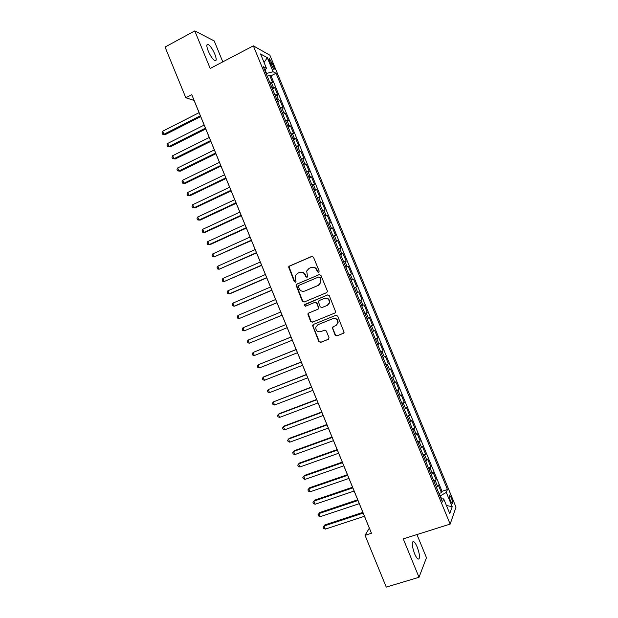 <?xml version="1.0" encoding="UTF-8"?>
<svg xmlns="http://www.w3.org/2000/svg" width="618" height="618" viewBox="0 0 618 618"><rect width="100%" height="100%" fill="white"/><g stroke="black" fill="none" stroke-linecap="round" stroke-linejoin="round"><path stroke-width="0.93" d="M318.672 272.353L319.174 271.07L313.473 257.188L311.681 256.431L289.34 266.111L288.621 266.868L294.276 281.684L295.512 282.225L296.03 281.661L295.273 279.166L295.18 275.867L297.528 273.326L299.382 272.53C301.893 271.75 303.786 272.569 305.06 274.987L305.794 276.771L307.038 277.312L307.571 276.725L306.675 271.047L309.085 268.366L310.954 267.563C313.488 266.775 315.396 267.594 316.679 270.02L317.42 271.82L318.672 272.353M417.25 547.162C415.991 544.164 414.809 542.318 413.705 541.615C411.542 541.754 411.82 545.748 414.539 553.597C415.806 556.594 416.988 558.44 418.085 559.135C420.255 558.935 419.977 554.941 417.25 547.162M214.809 54.129C212.6 49.131 210.39 45.894 208.181 44.426C206.381 43.94 206.389 46.126 208.22 50.977C210.444 56.006 212.654 59.243 214.84 60.68C216.648 61.151 216.64 58.965 214.809 54.129M451.387 497.954L449.649 495.049C448.768 495.026 449.008 496.903 450.375 500.665L452.106 503.577C452.994 503.577 452.755 501.708 451.387 497.954M335.095 335.103L336.895 335.898L343.291 333.349L344.11 332.337L337.675 316.084L335.868 315.288L313.287 324.489L312.515 325.377L318.857 341.599L320.642 342.395L328.274 339.344L328.992 337.544L326.296 330.962L324.504 330.166L320.719 331.696C317.343 332.19 315.698 330.676 315.783 327.169L317.868 324.744L332.739 318.703C336.037 318.162 337.722 319.614 337.776 323.052L335.605 325.686L333.117 326.698L332.314 327.664L335.095 335.103L337.235 335.721L343.593 333.179M222.804 61.862L214.207 40.927L194.778 30.9L210.197 68.474L253.334 45.84L450.151 524.095L403.253 538.881L419.012 577.289L386.258 587.1L365.037 535.296L371.464 533.226L191.773 94.685L185.825 97.768L194.075 100.433L369.332 528.143L365.037 535.296M194.778 30.9L165.052 47.045L185.825 97.768M326.574 292.669L327.362 291.735L327.301 290.831L320.958 275.412L319.166 274.639L296.748 284.172L296.007 284.975L302.31 301.275L304.087 302.055L326.574 292.669M329.317 295.736L335.736 312.02L334.933 313.002L312.36 322.217L310.584 321.422L307.841 313.936L308.606 313.071L317.698 309.324L318.479 308.413L318.417 307.501L316.625 303.144L314.84 302.364L305.385 306.289L304.11 305.068L327.517 294.956L329.317 295.736M438.973 493.496L441.453 492.685L438.262 484.929L437.614 486.405L435.474 481.213L434.361 482.279M433.666 480.588L436.138 479.761L432.948 472.013L432.268 473.419L430.128 468.22L429 469.255M428.351 467.679L430.823 466.845L427.633 459.104L426.922 460.433L424.79 455.242L423.647 456.238M423.044 454.786L425.508 453.936L422.318 446.196L421.584 447.463L419.452 442.272L418.293 443.23M417.745 441.901L420.201 441.043L417.011 433.303L416.246 434.493L414.114 429.309L412.94 430.228M412.438 429.016L414.894 428.15L411.712 420.418L410.916 421.538L408.776 416.354L407.594 417.235M407.138 416.138L409.587 415.265L406.405 407.532L405.578 408.583L403.446 403.407L402.248 404.249M401.847 403.276L404.288 402.38L401.105 394.663L400.255 395.636L398.123 390.46L396.903 391.271M396.555 390.414L398.989 389.51L395.814 381.793L394.925 382.696L392.801 377.528L391.565 378.293M391.264 377.559L393.697 376.648L390.514 368.931L389.603 369.765L387.478 364.597L386.227 365.331M385.98 364.713L388.405 363.793L385.23 356.084L384.288 356.841L382.156 351.681L380.897 352.376M380.696 351.881L383.114 350.939L379.939 343.237L378.973 343.925L376.841 338.764L375.566 339.421M375.412 339.05L377.83 338.1L374.655 330.398L373.658 331.016L371.534 325.856L370.244 326.482M370.136 326.219L372.546 325.261L369.371 317.567L368.343 318.115L366.227 312.955L364.914 313.542M364.859 313.403L367.262 312.438L364.095 304.744L363.036 305.222L360.92 300.07L359.599 300.618M359.591 300.595L361.986 299.614L358.819 291.928L356.424 292.909M356.408 292.862L357.737 292.337L355.613 287.185L356.71 286.798L353.55 279.112L351.155 280.116M351.086 279.946L352.43 279.452L350.313 274.307L351.441 273.99L348.274 266.312L345.895 267.324M345.779 267.038L347.138 266.582L345.014 261.429L346.173 261.19L343.013 253.519L340.634 254.539M340.464 254.129L341.839 253.712L339.722 248.567L340.904 248.397L337.745 240.726L335.373 241.762M335.157 241.236L336.547 240.858L334.431 235.713L335.644 235.612L332.484 227.949L330.12 228.992M329.857 228.351L331.256 228.003L329.139 222.866L330.383 222.835L327.223 215.172L324.867 216.223M324.55 215.466L325.972 215.157L323.855 210.02L325.122 210.066L321.97 202.403L319.614 203.469M319.251 202.596L320.688 202.318L318.571 197.188L319.869 197.297L316.717 189.641L314.369 190.723M313.959 189.726L315.404 189.494L313.295 184.357L314.616 184.543L311.472 176.887L309.124 177.976M308.668 176.864L310.128 176.671L308.019 171.541L309.371 171.789L306.219 164.141L303.878 165.245M303.376 164.017L304.852 163.847L302.743 158.726L304.126 159.05L300.981 151.402L298.641 152.515M298.092 151.171L299.583 151.039L297.474 145.918L298.88 146.311L295.736 138.671L293.411 139.792M292.808 138.332L294.307 138.239L292.206 133.125L293.643 133.581L290.499 125.948L288.173 127.076M287.524 125.5L289.046 125.446L286.937 120.332L288.405 120.858L285.269 113.225L282.944 114.369M282.248 112.677L283.778 112.654L281.677 107.547L283.175 108.142L280.031 100.518L277.721 101.669M276.972 99.861L278.517 99.877L276.416 94.763L277.938 95.435L274.801 87.81L271.704 87.045M272.492 88.977L274.801 87.81M269.734 61.87L273.766 69.278C274.523 69.556 274.438 68.49 273.519 66.08L269.487 58.687C268.73 58.401 268.815 59.467 269.734 61.87M253.334 45.84L269.888 55.218L455.999 507.162L450.151 524.095M441.453 492.685L442.032 491.302L447.455 489.526L276.045 73.256L273.094 71.734L266.142 73.542M447.455 489.526L446.296 492.407L452.198 506.737L449.75 513.566L443.709 498.896L442.473 501.994L263.33 66.705L266.482 68.328L260.557 53.944L267.308 57.675L273.094 71.734M442.032 491.302L271.001 75.821L269.579 75.118L272.716 82.735L269.595 81.924M278.517 99.877L280.031 100.518M283.778 112.654L285.269 113.225M289.046 125.446L290.499 125.948M294.307 138.239L295.736 138.671M299.583 151.039L300.981 151.402M304.852 163.847L306.219 164.141M310.128 176.671L311.472 176.887M315.404 189.494L316.717 189.641M320.688 202.318L321.97 202.403M325.972 215.157L327.223 215.172M331.256 228.003L332.484 227.949M336.547 240.858L337.745 240.726M341.839 253.712L343.013 253.519M347.138 266.582L348.274 266.312M352.43 279.452L353.55 279.112M357.737 292.337L358.819 291.928M361.986 299.614L360.92 300.07M367.262 312.438L366.227 312.955M372.546 325.261L371.534 325.856M377.83 338.1L376.841 338.764M383.114 350.939L382.156 351.681M388.405 363.793L387.478 364.597M393.697 376.648L392.801 377.528M398.989 389.51L398.123 390.46M404.288 402.38L403.446 403.407M409.587 415.265L408.776 416.354M414.894 428.15L414.114 429.309M420.201 441.043L419.452 442.272M425.508 453.936L424.79 455.242M430.823 466.845L430.128 468.22M436.138 479.761L435.474 481.213M441.654 498.896L440.379 495.806L439.977 495.937M266.512 73.349L265.076 69.865M419.012 577.289L426.466 557.722L416.957 534.562M267.277 76.292L269.579 75.118M271.001 75.821L276.045 73.256M264.767 70.205L266.482 68.328M276.416 94.763L274.863 94.732M281.677 107.547L280.139 107.547M286.937 120.332L285.416 120.371M292.206 133.125L290.692 133.194M297.474 145.918L295.976 146.033M302.743 158.726L301.26 158.872M308.019 171.541L306.551 171.727M313.295 184.357L311.843 184.581M318.571 197.188L317.134 197.443M323.855 210.02L322.434 210.313M329.139 222.866L327.733 223.191M334.431 235.713L333.032 236.076M339.722 248.567L338.34 248.969M345.014 261.429L343.654 261.87M350.313 274.307L348.961 274.778M320.889 281.816L320.572 279.49L320.757 282.48L318.27 285.361L304.798 291.039C302.287 291.796 300.394 290.97 299.127 288.56L298.355 286.682L298.849 285.408L318.533 277.049L319.792 277.59L320.572 279.49M355.613 287.185L354.276 287.694M361.723 305.786L363.036 305.222M367.046 318.718L368.343 318.115M372.368 331.657L373.658 331.016M377.698 344.605L378.973 343.925M383.029 357.559L384.288 356.841M388.367 370.514L389.603 369.765M393.705 383.484L394.925 382.696M399.043 396.462L400.255 395.636M404.381 409.44L405.578 408.583M409.726 422.434L410.916 421.538M415.08 435.427L416.246 434.493M420.433 448.429L421.584 447.463M425.787 461.445L426.922 460.433M431.14 474.462L432.268 473.419M443.709 498.896L441.198 498.896M436.501 487.486L437.614 486.405M440.379 495.806L446.296 492.407M264.079 62.488L267.308 57.675M452.198 506.737L446.405 505.462M318.695 272.345L317.791 271.735L317.049 269.942C315.968 267.772 314.268 266.883 311.966 267.277M300.348 272.252C302.65 271.835 304.357 272.716 305.454 274.894L306.18 276.679L307.084 277.289M312.19 256.323L289.749 266.041L289.031 266.798L294.678 281.592L295.574 282.194M319.166 274.639L297.15 284.071L296.408 284.875L302.704 301.144L304.21 302.001M320.935 279.39L320.155 277.497L318.811 276.98M320.757 282.48L318.641 285.253L305.184 290.923M335.056 312.94L312.36 322.217M314.979 302.31L316.995 303.013L318.849 308.274L318.069 309.178L308.985 312.924L308.22 313.789L310.962 321.267L312.731 322.055M327.764 294.879L305.029 304.342L304.504 304.937L305.586 306.204M327.2 305.4L329.324 302.874C329.363 299.359 327.694 297.876 324.334 298.417L319.089 300.595L318.316 301.499L320.17 306.783L321.955 307.563L327.555 305.269L329.68 302.735C329.711 299.228 328.05 297.752 324.689 298.293M327.555 305.269L321.955 307.563M333.226 326.652L332.739 328.336L335.443 334.917M336.014 325.493L338.116 322.89C338.061 319.452 336.385 318.007 333.087 318.54L332.739 318.703M318 324.682L333.087 318.54M313.511 324.396L312.955 326.119L319.228 341.406L321.005 342.202L328.567 339.182M199.089 112.661L162.642 131.232L163.894 134.291L165.3 134.585L200.703 116.609M165.3 134.585L162.503 134.199L163.894 134.291L200.356 115.759M162.503 134.199L162.001 132.978L162.642 131.232M204.172 125.068L167.648 143.469L168.899 146.528L170.282 146.783L205.771 128.969M170.282 146.783L167.493 146.412L168.899 146.528L205.446 128.173M167.493 146.412L166.991 145.191L167.648 143.469M209.263 137.482L172.654 155.713L173.905 158.772L175.273 158.981L210.838 141.337M175.273 158.981L172.492 158.633L173.905 158.772L210.529 140.587M172.492 158.633L171.989 157.412L172.654 155.713M214.353 149.911L177.66 167.957L178.911 171.024L180.263 171.186L215.914 153.712M180.263 171.186L177.49 170.862L178.911 171.024L215.62 153.017M177.49 170.862L176.987 169.641L177.66 167.957M219.444 162.341L182.665 180.217L183.917 183.276L185.253 183.399L220.981 166.095M182.665 180.217L181.993 181.877L182.488 183.098L183.917 183.276L220.719 165.446M224.543 174.778L187.679 192.476L188.93 195.543L190.251 195.62L226.057 178.486M187.679 192.476L186.991 194.122L187.493 195.342L188.93 195.543L225.817 177.884M229.641 187.215L192.692 204.743L193.952 207.81L195.249 207.841L231.14 190.877M192.692 204.743L192.005 206.366L192.499 207.594L193.952 207.81L230.916 190.329M234.74 199.668L197.714 217.018L198.965 220.085L200.247 220.078L236.223 203.283M197.714 217.018L197.011 218.625L197.513 219.846L198.965 220.085L236.014 202.781M239.846 212.129L202.735 229.301L203.986 232.368L205.253 232.314L241.306 215.69M202.735 229.301L202.024 230.885L202.526 232.113L203.986 232.368L241.12 215.242M244.952 224.589L207.756 241.584L209.015 244.658L210.259 244.558L246.389 228.104M207.756 241.584L207.038 243.152L207.54 244.38L209.015 244.658L246.227 227.702M250.058 237.057L212.785 253.882L214.037 256.957L251.48 240.526M212.785 253.882L212.051 255.427L212.553 256.655L214.037 256.957L251.341 240.178M255.172 249.533L217.814 266.18L219.066 269.255L256.578 252.955M217.814 266.18L217.072 267.71L217.575 268.938L219.066 269.255L256.455 252.654M260.286 262.017L222.843 278.486L224.102 281.569L261.669 265.392M222.843 278.486L222.101 279.993L222.604 281.221L224.102 281.569L261.569 265.145M265.408 274.508L227.88 290.8L229.139 293.882L230.305 293.604L266.767 277.837M227.88 290.8L227.123 292.291L227.625 293.519L229.139 293.882L266.69 277.636M270.529 287.007L232.916 303.121L234.176 306.204L235.327 305.887L271.866 290.282M232.916 303.121L232.152 304.589L232.654 305.817L234.176 306.204L271.804 290.136M275.651 299.514L237.953 315.45L239.212 318.533L276.972 302.735M237.953 315.45L237.181 316.895L237.683 318.131L239.212 318.533L276.934 302.635M280.781 312.02L242.998 327.779L244.257 330.869L282.078 315.203M242.998 327.779L242.217 329.209L242.719 330.445L244.257 330.869L282.055 315.149M250.406 342.758L287.192 327.671L250.406 342.758M285.91 324.543L248.042 340.124L249.301 343.206L247.756 342.766L247.254 341.53L248.042 340.124M291.024 337.026L253.086 352.469L254.346 355.559L292.322 340.194M291.039 337.065L253.086 352.469L252.291 353.859L252.793 355.095L254.346 355.559M296.138 349.51L258.139 364.821L259.398 367.911L297.459 352.731M296.169 349.595L258.139 364.821L257.335 366.188L257.837 367.424L259.398 367.911M301.252 361.993L264.241 376.609L263.191 377.181L264.45 380.271L302.596 365.269M301.314 362.133L263.191 377.181L262.38 378.533L262.882 379.769L264.45 380.271M306.373 374.485L268.243 389.549L269.51 392.639L307.733 377.814M306.451 374.678L268.243 389.549L267.424 390.877L267.926 392.113L269.51 392.639M311.495 386.992L273.303 401.924L274.57 405.014L312.878 390.367M311.596 387.231L273.303 401.924L272.476 403.23L272.978 404.466L274.57 405.014M316.617 399.498L279.359 413.596L278.363 414.299L279.63 417.397L318.023 402.928M316.74 399.784L278.363 414.299L277.528 415.59L278.03 416.826L279.63 417.397M321.746 412.013L284.411 425.933L283.43 426.69L284.689 429.788L323.175 415.497M321.885 412.353L283.43 426.69L282.58 427.957L283.083 429.193L284.689 429.788M326.876 424.535L289.456 438.286L288.49 439.081L289.757 442.179L328.328 428.065M327.038 424.921L288.49 439.081L287.64 440.333L288.142 441.569L289.757 442.179M332.013 437.057L294.508 450.638L293.565 451.48L294.832 454.585L333.481 440.649M332.19 437.505L293.565 451.48L292.7 452.708L293.202 453.944L294.832 454.585M337.15 449.595L299.56 462.998L298.633 463.886L299.9 466.992L338.641 453.233M337.351 450.089L298.633 463.886L297.76 465.099L298.27 466.335L299.9 466.992M342.287 462.133L304.62 475.366L303.708 476.3L304.975 479.406L343.801 465.825M342.511 462.681L303.708 476.3L302.828 477.49L303.33 478.726L304.975 479.406M347.432 474.686L309.672 487.741L308.784 488.722L310.051 491.828L348.961 478.432M347.671 475.281L308.784 488.722L307.895 489.889L308.405 491.125L310.051 491.828M352.569 487.239L314.74 500.124L313.867 501.144L315.134 504.249L354.129 491.04M352.839 487.888L313.867 501.144L312.963 502.295L313.473 503.531L315.134 504.249M357.722 499.8L319.8 512.507L318.95 513.581L320.217 516.687L359.297 503.655M358.007 500.495L318.95 513.581L318.038 514.709L319.8 512.507M320.217 516.687L318.548 515.945L318.038 514.709M362.866 512.368L324.867 524.906L324.033 526.018L325.307 529.132L364.473 516.269M363.175 513.118L324.033 526.018L323.114 527.123L324.867 524.906M325.307 529.132L323.623 528.367L323.114 527.123M273.264 87.099L271.163 81.993M270.684 64.172L272.368 63.306M271.959 66.883L273.519 66.08M306.18 276.679L305.794 276.771M305.454 274.894L305.06 274.987M294.678 281.592L294.276 281.684M289.046 267.864L288.637 267.942M289.749 266.041L289.34 266.111M312.067 256.37L311.681 256.431M302.704 301.144L302.31 301.275M296.447 285.887L296.045 285.995M297.15 284.071L296.748 284.172M308.282 314.732L307.895 314.879M305.029 304.342L304.643 304.473M412.523 541.986L413.705 541.615M206.86 45.129L208.181 44.426M449.17 495.203L449.649 495.049M268.977 58.949L269.487 58.687M289.031 266.798L288.621 266.868M296.408 284.875L296.007 284.975M304.504 304.937L304.11 305.068"/></g></svg>
